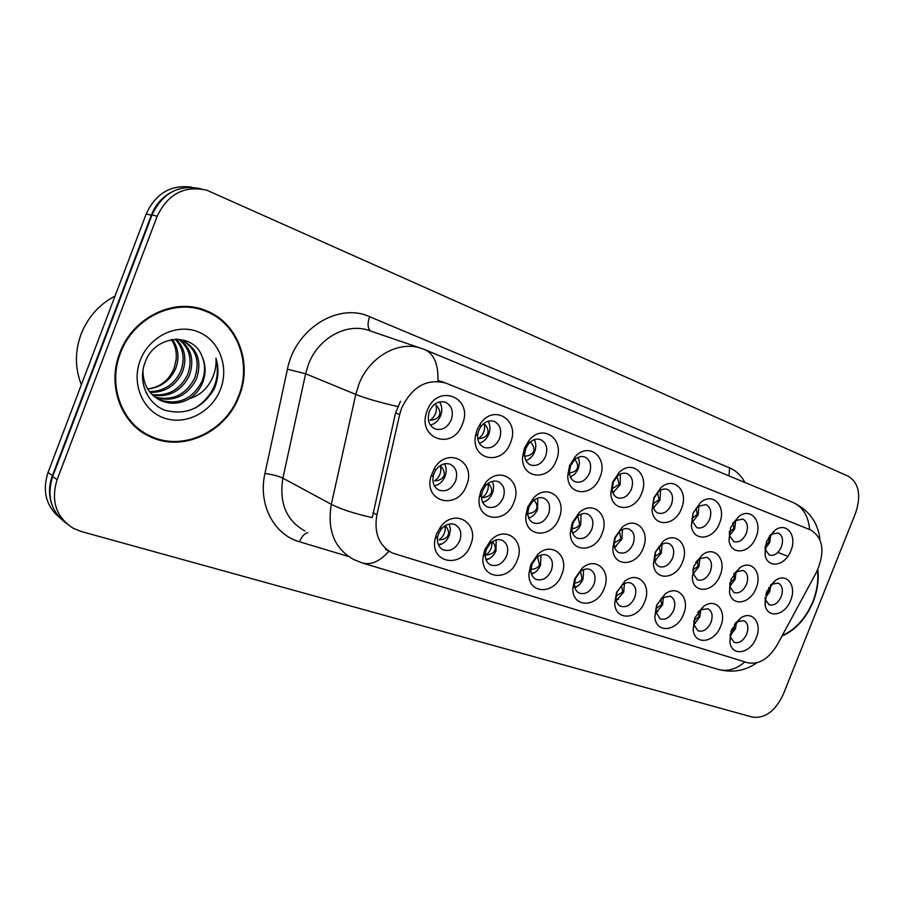 <?xml version="1.0" encoding="UTF-8"?>
<svg xmlns="http://www.w3.org/2000/svg" width="904" height="904" viewBox="0 0 904 904"><rect width="100%" height="100%" fill="white"/><g stroke="black" fill="none" stroke-linecap="round" stroke-linejoin="round"><path stroke-width="1.36" d="M470.566 545.044C462.306 569.102 429.366 563.587 435.186 538.547L436.519 533.993L440.813 526.58C455.119 507.585 480.013 523.608 470.566 545.044M438.519 533.801L437.683 536.626C436.745 542.942 438.564 547.349 443.163 549.835C450.181 551.869 455.706 548.83 459.752 540.705C462.102 533.168 460.52 527.812 455.017 524.614C450.079 522.851 445.469 524.376 441.175 529.202L438.519 533.801M604.166 588.436C597.42 607.77 572.481 608.313 572.82 588.685L574.661 578.854L582.255 568.119C595.905 555.847 611.805 571.012 604.166 588.436M575.554 578.357L574.402 584.459C574.605 588.719 576.243 591.6 579.317 593.126C585.385 594.787 590.267 591.86 593.962 584.346C596.222 577.294 594.945 572.356 590.131 569.543C586.933 568.3 583.645 569.011 580.266 571.69L575.554 578.357M644.733 601.601C638.303 619.907 615.183 621.421 614.731 603.171L616.539 592.448L624.709 581.295C637.851 570.334 651.976 585.046 644.733 601.601M617.116 591.871L615.997 598.527C616.325 602.335 617.873 604.912 620.63 606.256C626.427 607.816 631.116 604.923 634.721 597.589C636.936 590.685 635.749 585.882 631.15 583.182C628.291 582.052 625.308 582.651 622.189 584.944L617.116 591.871M683.526 614.2C677.367 631.614 655.841 633.862 654.801 616.844L656.553 605.443L665.152 594.007C677.774 584.131 690.419 598.403 683.526 614.2M656.858 604.787L655.773 611.872L660.123 618.811C665.672 620.28 670.192 617.432 673.695 610.268C675.887 603.499 674.779 598.821 670.372 596.222L662.203 597.691L656.858 604.787M561.712 574.65C554.593 595.194 527.507 594.448 528.976 573.26L530.795 564.604L537.631 554.525C551.722 540.615 569.825 556.197 561.712 574.65M532.027 564.198L530.885 569.577C530.885 574.356 532.603 577.622 536.061 579.374C542.423 581.148 547.508 578.176 551.316 570.469C553.598 563.271 552.231 558.197 547.202 555.271C543.575 553.881 539.937 554.773 536.264 557.938L532.027 564.198M517.224 560.197C509.641 582.244 479.967 579.645 483.098 556.683L484.804 549.677L490.601 540.569C504.997 524.557 525.913 540.479 517.224 560.197M486.397 549.372L485.335 553.723C484.996 559.169 486.793 562.909 490.725 564.955C497.403 566.853 502.703 563.847 506.624 555.949C508.941 548.581 507.472 543.372 502.206 540.309C498.047 538.75 493.968 539.891 489.991 543.722L486.397 549.372M720.657 626.257C714.736 642.88 694.611 645.705 693.153 629.794L694.837 617.873L703.764 606.256C715.866 597.295 727.257 611.138 720.657 626.257M699.798 617.048L698.894 616.765L693.933 620.539L693.831 624.562L697.933 630.822C703.233 632.201 707.595 629.399 711.007 622.393C713.166 615.771 712.137 611.206 707.911 608.697L700.43 609.929L697.82 612.279M756.241 637.817C750.535 653.728 731.652 657.016 729.878 642.089L731.494 629.772L740.67 618.042C752.264 609.872 762.569 623.285 756.241 637.817M730.172 634.167L730.296 636.653L734.15 642.337C739.235 643.637 743.438 640.868 746.76 634.02C748.896 627.534 747.936 623.071 743.879 620.664L737.009 621.703L735.404 622.958M466.52 485.437C457.865 510.67 423.456 502.556 430.903 476.419L434.44 468.238C447.751 445.887 476.792 462.08 466.52 485.437M433.999 473.447L433.355 475.459C431.999 482.521 433.92 487.425 439.118 490.194C446.147 492.138 451.627 489.109 455.571 481.097C457.989 473.187 456.237 467.583 450.339 464.294C444.723 462.509 439.785 464.532 435.547 470.385L433.999 473.447M513.901 502.24C506.127 524.896 475.662 520.964 479.312 497.211L480.984 490.567L485.471 482.939C499.607 464.701 523.156 481.222 513.901 502.24M482.623 490.702L481.583 494.816C481.143 500.748 483.075 504.794 487.403 506.963C494.081 508.782 499.336 505.788 503.166 497.98C505.551 490.262 503.923 484.826 498.307 481.674C493.72 480.103 489.426 481.538 485.403 485.968L482.623 490.702M643.207 548.073C636.71 566.627 613.319 567.599 612.81 548.931L614.641 537.948L621.975 527.484C635.331 515.325 650.812 530.75 643.207 548.073M615.24 537.744L614.11 544.558C614.471 548.604 616.132 551.316 619.082 552.683C624.89 554.197 629.546 551.316 633.071 544.061C635.354 536.863 634.054 531.868 629.173 529.089C626.11 527.959 622.98 528.682 619.794 531.247L615.24 537.744M559.045 518.241C551.802 539.213 524.184 537.552 525.834 515.743L527.676 507.121L533.416 498.115C547.519 482.465 567.622 498.759 559.045 518.241M528.942 507.121L527.8 512.478C527.766 517.619 529.631 521.111 533.383 522.93C539.744 524.636 544.796 521.676 548.513 514.071C550.864 506.534 549.361 501.245 544.005 498.228C540.061 496.838 536.23 497.934 532.501 501.539L528.942 507.121M602.098 533.507C595.261 553.158 569.949 553.022 570.322 532.885L572.175 522.896L578.831 513.02C592.617 499.313 610.144 515.201 602.098 533.507M573.091 522.794L571.938 528.987C572.153 533.529 573.916 536.581 577.227 538.151C583.306 539.756 588.154 536.84 591.77 529.416C594.086 522.049 592.685 516.918 587.577 514.014C584.12 512.771 580.673 513.653 577.227 516.659L573.091 522.794M756.117 588.097C750.365 604.154 731.37 607.115 729.46 591.928L731.076 579.227L739.664 567.915C751.529 558.966 762.705 573.012 756.117 588.097M729.765 583.532L729.878 586.662L733.98 592.583C739.076 593.838 743.257 591.08 746.523 584.312C748.704 577.566 747.664 572.944 743.382 570.469L736.218 571.735L734.059 573.644M720.104 575.339C714.137 592.131 693.854 594.572 692.272 578.357L693.967 566.073L702.238 554.943C714.612 545.089 726.986 559.587 720.104 575.339M693.289 567.961L692.961 573.317L697.346 579.859C702.657 581.193 706.984 578.402 710.341 571.475C712.555 564.582 711.437 559.847 706.962 557.271L699.154 558.774L695.684 562.491M682.509 562.005C676.294 579.622 654.564 581.43 653.434 564.051L655.185 552.321L663.061 541.473C675.932 530.558 689.729 545.53 682.509 562.005M655.502 552.028L654.643 560.74L656.281 564.367L659.084 566.582C664.632 567.994 669.118 565.158 672.565 558.073C674.813 551.033 673.604 546.163 668.926 543.485L665.367 543.055L661.592 544.445L655.502 552.028M790.638 600.335C785.079 615.737 767.225 619.093 765.078 604.844L766.626 591.826L775.451 580.402C786.83 572.221 796.955 585.837 790.638 600.335M765.055 597.499L765.247 599.386L769.089 604.776C773.982 605.962 778.016 603.239 781.214 596.617C783.361 590.007 782.389 585.509 778.287 583.114L771.7 584.199L770.366 585.227M755.981 537.225C750.196 553.417 731.087 556.039 729.031 540.592L730.647 527.473L738.624 516.636C750.749 506.816 762.84 521.529 755.981 537.225M729.381 531.541L729.449 535.496L733.822 541.665C738.918 542.886 743.065 540.14 746.275 533.439C748.523 526.41 747.382 521.631 742.862 519.077L735.415 520.602L732.647 523.405M719.539 523.19C713.527 540.151 693.097 542.208 691.379 525.676L693.074 513.009L700.668 502.421C713.279 491.584 726.726 506.794 719.539 523.19M693.131 512.975L692.08 520.851L696.758 527.687C702.069 528.964 706.363 526.184 709.651 519.337C711.934 512.15 710.702 507.246 705.979 504.59L697.843 506.398L693.131 512.975M681.469 508.534C675.198 526.354 653.264 527.699 652.021 509.958L653.795 497.878L660.903 487.674C673.977 475.628 689.017 491.324 681.469 508.534M654.123 497.946L653.027 505.449C653.524 509.28 655.185 511.822 658.022 513.065C663.57 514.433 668.033 511.607 671.401 504.601C673.706 497.256 672.384 492.205 667.434 489.459C664.508 488.431 661.547 489.154 658.541 491.606L654.123 497.946M641.659 493.211C635.083 512.014 611.409 512.421 610.844 493.313L612.686 482.058L619.172 472.374C632.664 458.882 649.637 475.063 641.659 493.211M613.307 482.239L612.166 489.222C612.573 493.516 614.347 496.375 617.511 497.788C623.319 499.223 627.941 496.364 631.387 489.2C633.738 481.674 632.314 476.487 627.127 473.617C623.85 472.498 620.585 473.368 617.342 476.227L613.307 482.239M599.973 477.165C593.047 497.143 567.339 496.285 567.746 475.617L569.633 465.481L575.306 456.576C589.125 441.276 608.46 457.91 599.973 477.165M570.582 465.786L569.407 472.08C569.644 476.928 571.543 480.16 575.102 481.787C581.17 483.312 585.984 480.408 589.521 473.074C591.894 465.368 590.369 460.023 584.922 457.04C581.204 455.797 577.599 456.87 574.096 460.26L570.582 465.786M556.31 460.351C548.931 481.787 520.727 479.109 522.625 456.633L524.478 448.101L529.077 440.35C543.01 422.733 565.395 439.717 556.31 460.351M525.778 448.531L524.625 453.831C524.569 459.379 526.58 463.108 530.648 465.006C537.01 466.633 542.004 463.695 545.643 456.181C548.05 448.282 546.4 442.779 540.694 439.672C536.411 438.282 532.388 439.638 528.625 443.728L525.778 448.531M510.489 442.711C502.477 466.125 471.052 460.543 475.459 435.909L477.063 429.841L480.137 424.055C493.686 403.161 520.399 420.179 510.489 442.711M478.758 430.428L477.764 434.191C477.142 440.677 479.233 445.084 484.002 447.412C490.68 449.141 495.878 446.158 499.607 438.463C502.059 430.361 500.285 424.688 494.273 421.433C489.188 419.885 484.657 421.682 480.668 426.846L478.758 430.428M462.373 424.191C452.802 451.797 415.75 438.259 427.23 410.653C437.366 382.516 473.99 397.342 462.373 424.191M429.343 411.41C426.891 419.693 428.767 425.535 435.005 428.925C442.011 430.756 447.435 427.739 451.265 419.851C453.751 411.535 451.83 405.681 445.514 402.28C438.564 400.517 433.174 403.557 429.343 411.41M790.898 550.672C785.316 566.186 767.372 569.249 765.078 554.773L766.615 541.315L774.886 530.309C786.536 521.359 797.475 535.62 790.898 550.672M765.021 547.101L765.247 549.474L769.327 555.067C774.219 556.209 778.231 553.508 781.372 546.943C783.576 540.083 782.525 535.417 778.197 532.953L771.338 534.264L769.564 535.801M449.254 524.049L450.463 529.484L449.344 535.405C447.039 540.739 443.435 543.959 438.496 545.078M583.656 569.633L583.046 579.012C581.261 583.249 578.537 586.131 574.876 587.679M624.461 583.543L623.67 592.256L616.291 600.538M663.468 596.877L662.553 604.934L655.897 612.81M540.942 555.112L540.535 565.147C538.592 569.735 535.597 572.74 531.541 574.176M496.194 539.937L496.013 550.626C493.9 555.576 490.612 558.695 486.137 559.983M700.803 609.691L699.786 617.082L693.831 624.506M736.568 622.009L735.472 628.721L730.183 635.681M444.497 463.808C446.542 467.549 446.723 471.718 445.062 476.318C442.813 481.561 439.276 484.747 434.428 485.877M492.239 481.369C493.957 484.939 494.025 488.861 492.454 493.155C490.386 498.025 487.143 501.121 482.736 502.409M622.494 529.484L621.907 539.146L614.607 547.361M537.711 498.138L537.62 509.201C535.722 513.732 532.761 516.715 528.761 518.139M581.08 514.161L580.73 524.512C578.978 528.716 576.289 531.575 572.673 533.1M736.127 571.803L735.11 579.362L729.822 586.3M699.899 558.265L698.984 566.525L693.063 573.916M662.056 544.174L661.287 553.135L654.699 560.955M770.841 584.82L769.745 591.668L765.089 598.12M735.664 520.534L734.726 528.863L729.494 535.744M698.928 505.63L698.17 514.783L692.328 522.105M660.564 490.194L659.999 500.081L653.513 507.811M620.415 474.091L620.11 484.725L612.935 492.838M578.39 457.266L579.52 462.712L578.357 468.645L575.102 473.865L570.469 477.12M534.377 439.751L534.32 439.672C536.151 443.322 536.253 447.367 534.637 451.808C532.772 456.249 529.891 459.187 525.981 460.622M488.103 421.241C490.284 425.072 490.51 429.377 488.793 434.146C486.781 438.926 483.629 441.966 479.323 443.288M439.536 401.907C442.101 405.919 442.485 410.495 440.666 415.614C438.485 420.733 435.05 423.874 430.327 425.049M770.807 534.671L769.767 542.355L765.134 548.773M399.636 414.631L401.647 408.043C412.111 386.629 426.801 378.301 445.728 383.059L810.911 530.06C823.386 538.151 825.262 552.174 816.538 572.13L777.293 644.755C768.762 658.903 758.851 664.903 747.574 662.734L392.178 552.966C378.923 545.62 373.827 532.885 376.911 514.771L399.636 414.631L395.568 412.947L400.506 401.252M119.791 352.978C106.796 385.545 121.215 423.897 149.815 436.553C182.642 452.847 226.328 432.067 239.289 395.839C252.736 362.673 237.537 322.208 205.558 310.445C174.348 297.303 132.572 317.247 119.791 352.978M143.273 432.948L150.844 436.248M781.96 636.122C795.576 630.144 805.984 618.652 813.171 601.657C817.476 590.64 819.013 579.95 817.804 569.599M809.611 529.529C808.402 515.981 802.842 506.941 792.921 502.421L425.016 349.724C434.022 353.972 438.338 364.233 437.954 380.516L442.395 381.85M201.343 188.925C179.128 184.02 162.697 192.654 152.064 214.824L52.681 476.476C46.533 496.172 51.031 511.754 66.195 523.235M389.036 551.225C379.782 561.418 370.889 565.35 362.346 563.011L353.566 559.44C334.446 548.683 327.045 530.298 331.327 504.319C340.548 509.088 354.187 513.528 372.256 517.642L395.568 412.947M855.591 513.031C861.399 495.347 858.981 483.086 848.336 476.261L206.892 190.247C184.518 185.207 167.941 193.885 157.172 216.293L57.099 479.674C50.669 500.963 56.059 517.167 73.28 528.286L81.258 531.518L752.41 717.098C765.066 718.68 775.361 711.086 783.293 694.34L855.591 513.031M210.372 313.36L203.072 309.541M191.953 187.23C171.071 184.359 155.838 193.23 146.245 213.852L48.036 472.476C42.138 490.951 45.991 506.003 59.596 517.619M169.816 193.015C161.285 198.157 155.104 205.581 151.284 215.299L52.398 475.64C48.85 485.312 48.601 494.737 51.652 503.923M765.372 545.315L768.92 542.027L768.603 537.292M765.733 594.448L768.909 591.363L768.875 587.374M730.782 631.794L734.624 628.416L734.5 624.178M730.161 635.241L731.404 634.698M205.344 311.123C174.449 298.105 133.091 317.846 120.435 353.215C107.576 385.443 121.848 423.411 150.177 435.943C182.653 452.045 225.876 431.479 238.712 395.624C252.013 362.809 236.972 322.773 205.344 311.123L195.004 307.45M115.023 296.094C99.157 304.445 87.835 317.168 81.032 334.277C74.795 351.577 74.896 368.391 81.36 384.731M176.11 339.147C185.026 348.096 187.105 359.171 182.325 372.358C175.523 385.974 164.777 392.652 150.098 392.392M175.218 339.181C183.433 348.119 185.23 358.911 180.608 371.544C174.054 384.731 163.68 391.421 149.454 391.59M179.839 339.712C191.433 348.435 194.586 360.425 189.309 375.668C181.444 390.957 169.285 397.5 152.832 395.297M147.047 393.376L146.143 392.946M178.89 339.486C189.829 348.3 192.71 360.086 187.557 374.844C179.952 389.714 168.144 396.302 152.121 394.619M176.992 339.147L183.003 340.763C197.705 348.718 202.168 361.476 196.428 379.047C187.41 396.008 173.884 402.246 155.872 397.771M182.608 340.605C196.224 348.887 200.236 361.43 194.631 378.2C185.919 394.743 172.732 401.071 155.081 397.195M202.021 356.402C193.207 331.531 154.923 334.966 145.363 361.656C137.318 381.059 147.171 403.907 165.262 410.326C186.032 415.501 202.315 408.438 214.112 389.115L215.016 386.923C218.61 377.25 218.915 367.668 215.954 358.187C216.632 367.431 214.248 376.188 208.813 384.46C204.033 391.443 197.513 396.212 189.264 398.766C195.524 394.72 200.055 389.161 202.846 382.098C206.078 373.182 205.796 364.617 202.021 356.402C205.434 364.64 205.366 373.047 201.841 381.624C192.111 399.557 177.839 405.568 159.036 399.67L158.347 399.342M189.264 398.766C180.088 403.986 170.585 404.585 160.776 400.585C148.877 394.619 142.945 384.471 142.956 370.12M172.336 339.463C178.619 348.255 179.659 358.131 175.466 369.103C169.715 381.013 160.449 387.635 147.668 388.991M147.623 388.912C160.076 387.285 168.89 380.46 174.065 368.436L176.031 360.187C176.981 352.323 175.41 345.475 171.319 339.644M140.256 360.323C131.091 383.929 142.922 411.173 164.618 418.202C186.201 425.581 212.033 411.84 220.565 389.127C229.401 366.515 219.062 339.701 197.671 331.666C176.427 323.293 149.103 336.593 140.256 360.323M136.594 427.965L143.702 432.361M215.954 358.187C220.542 378.731 213.773 395.297 195.626 407.896M782.288 635.523C795.622 629.534 805.814 618.212 812.854 601.544C817.046 590.809 818.595 580.379 817.487 570.254M795.848 610.415L803.995 595.341M729.313 532.207L733.845 528.524L733.099 522.828M691.955 518.387L697.255 514.433L696.136 508.025M654.134 507.449L653.468 507.675M652.948 503.923L659.05 499.72L657.502 492.59M613.658 492.465L612.878 492.691M612.144 488.77L619.104 484.341L617.093 476.464M693.775 623.997L695.413 623.342M698.894 616.765L698.43 611.624M655.841 608.641L661.626 604.606L660.858 598.798M655.807 612.234L657.841 611.511M616.053 596.177L622.709 591.917L621.602 585.43M616.155 599.928L618.585 599.149M574.447 583.103C578.481 582.651 581.012 581.17 582.04 578.65L580.537 571.464M574.718 587.035L577.532 586.244M730.647 585.668L729.799 586.029M729.98 582.605L734.24 579.046L733.811 574.017M694.17 573.147L693.006 573.599M692.927 570.074L698.08 566.209L697.312 560.423M656.067 560.084L654.609 560.593M654.372 556.909L660.349 552.796L659.219 546.321M616.234 546.445L614.494 546.976M614.087 543.134L620.924 538.795L619.387 531.597M571.215 476.792L570.413 476.996M569.441 472.882C573.633 472.385 576.255 470.837 577.317 468.238C578.289 465.662 577.441 462.78 574.774 459.605M526.648 460.385L525.936 460.531M524.693 456.215C529.371 455.853 532.32 454.249 533.541 451.39C534.58 448.52 533.541 445.367 530.422 441.943M484.25 423.818C485.403 429.965 483.47 434.914 478.453 438.677C483.29 438.338 486.352 436.688 487.651 433.705C488.714 430.677 487.584 427.377 484.25 423.818M436.01 405.026C437.299 411.365 435.321 416.45 430.089 420.27C435.016 419.908 438.135 418.202 439.468 415.151C440.553 412.043 439.4 408.664 436.01 405.026M574.526 532.185L572.537 532.716M571.938 528.682C576.074 528.218 578.662 526.704 579.701 524.15L577.712 516.229M530.817 517.246L528.614 517.766M527.789 513.54C532.422 513.212 535.337 511.641 536.547 508.816C537.518 506.229 536.693 503.336 534.061 500.138M484.939 501.607L482.578 502.082M488.092 483.414C488.962 489.245 487.019 493.968 482.25 497.607C487.03 497.302 490.047 495.686 491.324 492.748C492.364 489.9 491.347 486.736 488.273 483.278M436.711 485.199L434.27 485.595M440.463 465.865C441.728 471.99 439.785 476.996 434.632 480.883C439.491 480.566 442.576 478.905 443.875 475.899C444.96 472.826 443.819 469.481 440.463 465.865M530.897 569.407C535.45 569.091 538.309 567.554 539.485 564.774L537.564 556.875M531.337 573.531L534.535 572.729M491.912 542.027C492.262 547.372 490.273 551.7 485.945 554.999C490.669 554.728 493.663 553.146 494.917 550.242C495.867 547.677 495.076 544.807 492.522 541.609M485.9 559.35L489.482 558.593M445.005 525.766C445.853 531.518 443.864 536.219 439.05 539.891C443.853 539.609 446.904 537.982 448.192 535.01C449.209 532.185 448.237 529.055 445.276 525.597M438.237 544.457L442.18 543.767M376.911 514.771L372.968 512.704M348.424 556.468L299.484 541.778C273.855 534.705 257.855 504.274 264.94 473.459L287.438 369.182C295.111 328.909 338.435 302.128 369.623 316.705L729.641 467.888L728.952 475.877M729.641 467.888C736.139 470.701 741.235 475.572 744.93 482.51M420.902 348.221L369.939 330.83C347.633 321.96 318.174 337.689 308.343 364.64L305.608 373.759L282.895 478.171L331.327 504.319L355.781 394.438L358.696 384.821C369.103 356.402 399.692 339.633 422.609 348.797L425.016 349.724M397.726 406.54C379.364 402.303 365.385 398.268 355.781 394.438L305.608 373.759L287.438 369.182M744.896 661.909C736.071 669.423 727.098 671.898 717.968 669.322L362.346 563.011M157.172 216.293L152.064 214.824M57.099 479.674L52.681 476.476M264.94 473.459C272.511 474.521 278.5 476.092 282.895 478.171C278.963 502.895 286.297 520.501 304.908 530.987M307.755 532.659C304.445 533.45 301.687 536.49 299.484 541.778M369.623 316.705C367.239 323.779 367.634 328.581 370.798 331.124M787.825 556.367L777.869 552.378M48.036 472.476L52.398 475.64M146.245 213.852L151.284 215.299M768.92 542.027L769.767 542.355M768.909 591.363L769.745 591.645M735.483 628.687L734.624 628.416M733.845 528.524L734.726 528.863M697.255 514.433L698.182 514.783M659.05 499.72L660.01 500.081M619.104 484.341L620.11 484.713M662.564 604.9L661.626 604.606M623.692 592.222L622.709 591.917M583.057 578.978L582.04 578.65M734.24 579.046L735.11 579.34M698.08 566.209L698.995 566.514M660.349 552.796L661.299 553.112M620.924 538.795L621.918 539.123M577.317 468.238L578.357 468.645M533.541 451.39L534.637 451.808M487.651 433.705L488.793 434.146M439.468 415.151L440.666 415.614M579.701 524.15L580.741 524.501M536.547 508.816L537.631 509.178M491.324 492.748L492.454 493.132M443.875 475.899L445.073 476.295M540.547 565.113L539.485 564.774M496.025 550.592L494.917 550.242M449.356 535.371L448.192 535.01M437.683 536.626L435.186 538.547M574.402 584.459L572.82 588.685M615.997 598.527L614.731 603.171M655.773 611.872L654.801 616.844M530.885 569.577L528.976 573.26M485.335 553.723L483.098 556.683M693.831 624.562L693.153 629.794M730.296 636.653L729.878 642.089M433.355 475.459L430.903 476.419M481.583 494.816L479.312 497.211M614.11 544.558L612.81 548.931M527.8 512.478L525.834 515.743M571.938 528.987L570.322 532.885M729.878 586.662L729.46 591.928M692.961 573.317L692.272 578.357M654.406 559.305L653.434 564.039M765.247 599.386L765.078 604.844M729.449 535.496L729.031 540.592M692.08 520.851L691.379 525.676M653.027 505.449L652.021 509.958M612.166 489.222L610.844 493.313M569.407 472.08L567.746 475.617M524.625 453.831L522.625 456.633M477.764 434.191L475.459 435.909M765.247 549.474L765.078 554.773M442.248 549.361L443.163 549.835M578.729 592.832L579.317 593.126M535.383 579.023L536.061 579.374M489.945 564.559L490.725 564.955M438.519 489.911L439.118 490.194M388.957 551.18L385.499 549.259M445.728 383.059L441.333 381.454M771.338 534.264L774.886 530.309M480.668 426.846L480.137 424.055M528.625 443.728L529.077 440.35M574.096 460.26L575.306 456.576M617.342 476.227L619.172 472.374M658.541 491.606L660.903 487.674M697.843 506.398L700.668 502.421M735.415 520.602L738.624 516.636M771.7 584.199L775.451 580.402M660.395 545.281L663.061 541.473M699.154 558.774L702.238 554.943M736.218 571.735L739.664 567.915M577.227 516.659L578.831 513.02M532.501 501.539L533.416 498.115M619.794 531.247L621.975 527.484M485.403 485.968L485.471 482.939M435.547 470.385L434.44 468.238M737.009 621.703L740.67 618.042M700.43 609.929L703.764 606.256M489.991 543.722L490.601 540.569M536.264 557.938L537.631 554.525M662.203 597.691L665.152 594.007M622.189 584.944L624.709 581.295M580.266 571.69L582.255 568.119M441.175 529.202L440.813 526.58M145.465 434.033L149.815 436.553M819.951 539.598C818.12 522.591 809.114 510.206 792.921 502.421M756.84 662.79C745.235 670.937 732.285 673.118 717.968 669.322M159.025 399.67L160.776 400.585"/></g></svg>
